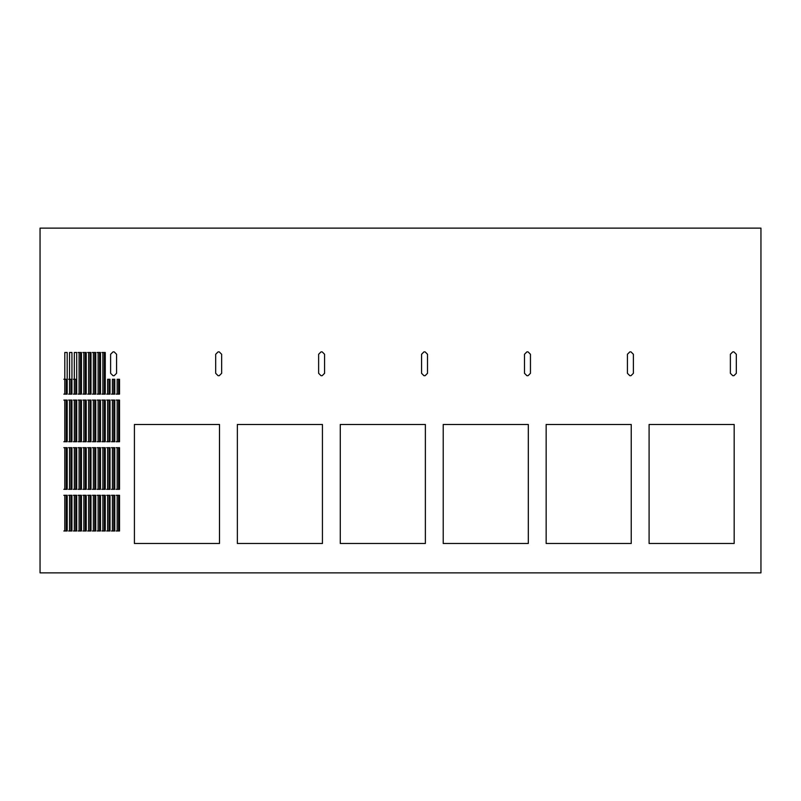 <?xml version="1.0" encoding="UTF-8"?>
<svg xmlns="http://www.w3.org/2000/svg" width="801" height="801" viewBox="0 0 801 801"><rect width="100%" height="100%" fill="white"/><g stroke="black" fill="none" stroke-linecap="round" stroke-linejoin="round"><path stroke-width="1.2" d="M63.85 394.132L66.233 394.132L66.233 379.263L63.85 379.263M68.606 394.132L70.989 394.132L70.989 379.263L68.606 379.263M73.372 394.132L75.755 394.132L75.755 379.263L73.372 379.263M63.85 441.731L66.233 441.731L66.233 400.079L63.85 400.079M68.606 441.731L70.989 441.731L70.989 400.079L68.606 400.079M73.372 441.731L75.755 441.731L75.755 400.079L73.372 400.079M78.128 394.132L80.511 394.132L80.511 352.48L78.128 352.48M82.893 394.132L85.266 394.132L85.266 352.48L82.893 352.48M87.649 394.132L90.032 394.132L90.032 352.48L87.649 352.48M78.128 441.731L80.511 441.731L80.511 400.079L78.128 400.079M82.893 441.731L85.266 441.731L85.266 400.079L82.893 400.079M87.649 441.731L90.032 441.731L90.032 400.079L87.649 400.079M63.85 489.331L66.233 489.331L66.233 447.679L63.85 447.679M68.606 489.331L70.989 489.331L70.989 447.679L68.606 447.679M73.372 489.331L75.755 489.331L75.755 447.679L73.372 447.679M63.85 530.983L66.233 530.983L66.233 495.278L63.85 495.278M68.606 530.983L70.989 530.983L70.989 495.278L68.606 495.278M73.372 530.983L75.755 530.983L75.755 495.278L73.372 495.278M78.128 489.331L80.511 489.331L80.511 447.679L78.128 447.679M82.893 489.331L85.266 489.331L85.266 447.679L82.893 447.679M87.649 489.331L90.032 489.331L90.032 447.679L87.649 447.679M78.128 530.983L80.511 530.983L80.511 495.278L78.128 495.278M82.893 530.983L85.266 530.983L85.266 495.278L82.893 495.278M87.649 530.983L90.032 530.983L90.032 495.278L87.649 495.278M92.405 394.132L94.788 394.132L94.788 352.48L92.405 352.48M97.171 394.132L99.554 394.132L99.554 352.48L97.171 352.48M101.927 394.132L104.31 394.132L104.31 352.48L101.927 352.48M92.405 441.731L94.788 441.731L94.788 400.079L92.405 400.079M97.171 441.731L99.554 441.731L99.554 400.079L97.171 400.079M101.927 441.731L104.31 441.731L104.31 400.079L101.927 400.079M106.693 394.132L109.066 394.132L109.066 379.263M111.449 394.132L113.832 394.132L113.832 379.263M116.205 394.132L118.588 394.132L118.588 379.263M106.693 441.731L109.066 441.731L109.066 400.079L106.693 400.079M111.449 441.731L113.832 441.731L113.832 400.079L111.449 400.079M116.205 441.731L118.588 441.731L118.588 400.079L116.205 400.079M92.405 489.331L94.788 489.331L94.788 447.679L92.405 447.679M97.171 489.331L99.554 489.331L99.554 447.679L97.171 447.679M101.927 489.331L104.31 489.331L104.31 447.679L101.927 447.679M92.405 530.983L94.788 530.983L94.788 495.278L92.405 495.278M97.171 530.983L99.554 530.983L99.554 495.278L97.171 495.278M101.927 530.983L104.31 530.983L104.31 495.278L101.927 495.278M106.693 489.331L109.066 489.331L109.066 447.679L106.693 447.679M111.449 489.331L113.832 489.331L113.832 447.679L111.449 447.679M116.205 489.331L118.588 489.331L118.588 447.679L116.205 447.679M106.693 530.983L109.066 530.983L109.066 495.278L106.693 495.278M111.449 530.983L113.832 530.983L113.832 495.278L111.449 495.278M116.205 530.983L118.588 530.983L118.588 495.278L116.205 495.278M119.539 394.132L117.166 394.132L117.166 379.263L119.539 379.263L119.539 394.132M114.783 394.132L112.4 394.132L112.4 379.263L114.783 379.263L114.783 394.132M110.017 394.132L107.644 394.132L107.644 379.263L110.017 379.263L110.017 394.132M119.539 441.731L117.166 441.731L117.166 400.079L119.539 400.079L119.539 441.731M114.783 441.731L112.4 441.731L112.4 400.079L114.783 400.079L114.783 441.731M110.017 441.731L107.644 441.731L107.644 400.079L110.017 400.079L110.017 441.731M105.261 394.132L102.878 394.132L102.878 352.48L105.261 352.48L105.261 394.132M100.505 394.132L98.123 394.132L98.123 352.48L100.505 352.48L100.505 394.132M95.74 394.132L93.367 394.132L93.367 352.48L95.74 352.48L95.74 394.132M105.261 441.731L102.878 441.731L102.878 400.079L105.261 400.079L105.261 441.731M100.505 441.731L98.123 441.731L98.123 400.079L100.505 400.079L100.505 441.731M95.74 441.731L93.367 441.731L93.367 400.079L95.74 400.079L95.74 441.731M119.539 489.331L117.166 489.331L117.166 447.679L119.539 447.679L119.539 489.331M114.783 489.331L112.4 489.331L112.4 447.679L114.783 447.679L114.783 489.331M110.017 489.331L107.644 489.331L107.644 447.679L110.017 447.679L110.017 489.331M119.539 530.983L117.166 530.983L117.166 495.278L119.539 495.278L119.539 530.983M114.783 530.983L112.4 530.983L112.4 495.278L114.783 495.278L114.783 530.983M110.017 530.983L107.644 530.983L107.644 495.278L110.017 495.278L110.017 530.983M105.261 489.331L102.878 489.331L102.878 447.679L105.261 447.679L105.261 489.331M100.505 489.331L98.123 489.331L98.123 447.679L100.505 447.679L100.505 489.331M95.74 489.331L93.367 489.331L93.367 447.679L95.74 447.679L95.74 489.331M105.261 530.983L102.878 530.983L102.878 495.278L105.261 495.278L105.261 530.983M100.505 530.983L98.123 530.983L98.123 495.278L100.505 495.278L100.505 530.983M95.74 530.983L93.367 530.983L93.367 495.278L95.74 495.278L95.74 530.983M90.984 394.132L88.601 394.132L88.601 352.48L90.984 352.48L90.984 394.132M86.218 394.132L83.845 394.132L83.845 352.48L86.218 352.48L86.218 394.132M81.462 394.132L79.079 394.132L79.079 352.48L81.462 352.48L81.462 394.132M90.984 441.731L88.601 441.731L88.601 400.079L90.984 400.079L90.984 441.731M86.218 441.731L83.845 441.731L83.845 400.079L86.218 400.079L86.218 441.731M81.462 441.731L79.079 441.731L79.079 400.079L81.462 400.079L81.462 441.731M76.706 394.132L74.323 394.132L74.323 352.48L76.706 352.48L76.706 394.132M71.94 394.132L69.567 394.132L69.567 352.48L71.94 352.48L71.94 394.132M67.184 394.132L64.801 394.132L64.801 352.48L67.184 352.48L67.184 394.132M76.706 441.731L74.323 441.731L74.323 400.079L76.706 400.079L76.706 441.731M71.94 441.731L69.567 441.731L69.567 400.079L71.94 400.079L71.94 441.731M67.184 441.731L64.801 441.731L64.801 400.079L67.184 400.079L67.184 441.731M90.984 489.331L88.601 489.331L88.601 447.679L90.984 447.679L90.984 489.331M86.218 489.331L83.845 489.331L83.845 447.679L86.218 447.679L86.218 489.331M81.462 489.331L79.079 489.331L79.079 447.679L81.462 447.679L81.462 489.331M90.984 530.983L88.601 530.983L88.601 495.278L90.984 495.278L90.984 530.983M86.218 530.983L83.845 530.983L83.845 495.278L86.218 495.278L86.218 530.983M81.462 530.983L79.079 530.983L79.079 495.278L81.462 495.278L81.462 530.983M76.706 489.331L74.323 489.331L74.323 447.679L76.706 447.679L76.706 489.331M71.94 489.331L69.567 489.331L69.567 447.679L71.94 447.679L71.94 489.331M67.184 489.331L64.801 489.331L64.801 447.679L67.184 447.679L67.184 489.331M76.706 530.983L74.323 530.983L74.323 495.278L76.706 495.278L76.706 530.983M71.94 530.983L69.567 530.983L69.567 495.278L71.94 495.278L71.94 530.983M67.184 530.983L64.801 530.983L64.801 495.278L67.184 495.278L67.184 530.983M116.566 354.272L116.566 373.306L114.183 375.689L113.001 375.689L110.618 373.306L110.618 354.272L113.001 351.889L114.183 351.889L116.566 354.272M57.902 228.125L760.95 228.125L760.95 572.875L40.05 572.875L40.05 228.125L57.902 228.125M221.647 354.272L221.647 373.306L219.264 375.689L218.072 375.689L215.689 373.306L215.689 354.272L218.072 351.889L219.264 351.889L221.647 354.272M219.504 543.478L134.418 543.478L134.418 424.48L219.504 424.48L219.504 543.478M324.575 354.272L324.575 373.306L322.202 375.689L321.011 375.689L318.628 373.306L318.628 354.272L321.011 351.889L322.202 351.889L324.575 354.272M322.433 543.478L237.356 543.478L237.356 424.48L322.433 424.48L322.433 543.478M427.514 354.272L427.514 373.306L425.131 375.689L423.939 375.689L421.566 373.306L421.566 354.272L423.939 351.889L425.131 351.889L427.514 354.272M425.371 543.478L340.285 543.478L340.285 424.48L425.371 424.48L425.371 543.478M530.452 354.272L530.452 373.306L528.069 375.689L526.878 375.689L524.495 373.306L524.495 354.272L526.878 351.889L528.069 351.889L530.452 354.272M528.31 543.478L443.223 543.478L443.223 424.48L528.31 424.48L528.31 543.478M633.381 354.272L633.381 373.306L630.998 375.689L629.816 375.689L627.433 373.306L627.433 354.272L629.816 351.889L630.998 351.889L633.381 354.272M631.238 543.478L546.152 543.478L546.152 424.48L631.238 424.48L631.238 543.478M736.319 354.272L736.319 373.306L733.936 375.689L732.745 375.689L730.372 373.306L730.372 354.272L732.745 351.889L733.936 351.889L736.319 354.272M734.177 543.478L649.09 543.478L649.09 424.48L734.177 424.48L734.177 543.478"/></g></svg>
